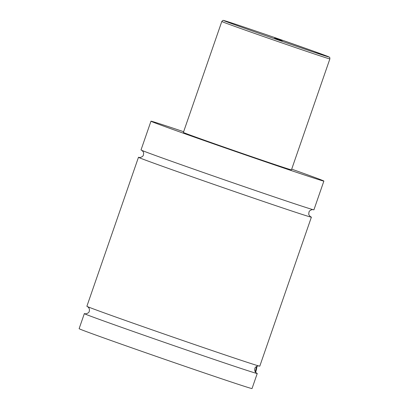 <?xml version="1.0" encoding="UTF-8"?>
<svg xmlns="http://www.w3.org/2000/svg" width="409" height="409" viewBox="0 0 409 409"><rect width="100%" height="100%" fill="white"/><g stroke="black" fill="none" stroke-linecap="round" stroke-linejoin="round"><path stroke-width="0.61" d="M291.704 169.137A91.493 0.956 -160.9 0 1 323.877 181.069L313.923 209.817A91.493 0.956 -160.9 0 1 252.88 189.643A91.493 0.956 -160.9 0 1 141.018 149.939L150.972 121.197A91.493 0.956 -160.9 0 1 183.636 131.713M310.533 216.724A91.493 0.956 -160.9 0 1 311.382 217.164A91.493 0.956 -160.9 0 1 224.613 188.13A91.493 0.956 -160.9 0 1 138.472 157.286A91.493 0.956 -160.9 0 1 139.408 157.465M256.397 373.054A91.493 0.956 -160.9 0 1 257.246 373.494A91.493 0.956 -160.9 0 1 170.476 344.46A91.493 0.956 -160.9 0 1 84.336 313.616A91.493 0.956 -160.9 0 1 85.276 313.795M311.382 217.164L259.792 366.147A91.493 0.956 -160.9 0 1 173.022 337.113A91.493 0.956 -160.9 0 1 86.882 306.269L138.472 157.286M255.236 371.893A10.675 3.175 -71.1 0 0 256.504 366.495M256.964 366.26A9.913 2.945 108.9 0 1 255.599 372.379M274.638 38.093L282.138 40.757L274.638 38.093M329.874 58.901L291.459 169.842A57.183 0.598 -160.9 0 1 253.304 157.235A57.183 0.598 -160.9 0 1 183.39 132.424L221.806 21.478A57.183 0.598 -160.9 0 0 291.724 46.294A57.183 0.598 -160.9 0 0 329.874 58.901C329.853 57.659 329.674 57.076 329.332 57.158L313.238 51.084L275.093 37.7C247.343 28.103 225.86 20.92 223.927 20.542L223.462 20.455C223.227 20.143 222.675 20.486 221.806 21.478M323.877 181.069A91.493 0.956 -160.9 0 1 262.834 160.901A91.493 0.956 -160.9 0 1 150.972 121.197M257.246 373.494L252.031 388.55A91.493 0.956 -160.9 0 1 190.988 368.381A91.493 0.956 -160.9 0 1 79.126 328.672L84.336 313.616M260.886 32.807A55.655 0.583 19.1 0 0 226.07 21.524A55.655 0.583 19.1 0 0 291.801 44.688A55.655 0.583 19.1 0 0 326.612 55.972A55.655 0.583 19.1 0 0 260.886 32.807M139.259 157.445C140.2 157.823 143.401 156.509 143.421 154.878L143.615 153.257C144.101 152.531 141.647 149.919 141.729 150.302M313.141 209.659C312.2 209.28 308.999 210.594 308.974 212.225L308.78 213.846C308.299 214.567 310.753 217.184 310.666 216.801L310.656 216.796M85.133 313.775L85.123 313.775C86.089 314.153 89.28 312.819 89.29 311.193L89.484 309.633L88.952 307.967L87.598 306.632M259.004 365.989C258.053 365.61 254.858 366.934 254.838 368.56L254.643 370.119L255.17 371.786L256.525 373.126"/></g></svg>
